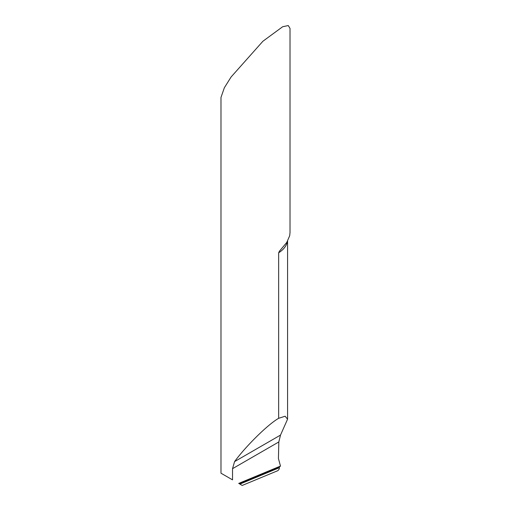 <?xml version="1.0" encoding="UTF-8"?>
<svg xmlns="http://www.w3.org/2000/svg" width="511" height="511" viewBox="0 0 511 511"><rect width="100%" height="100%" fill="white"/><g stroke="black" fill="none" stroke-linecap="round" stroke-linejoin="round"><path stroke-width="0.77" d="M278.655 252.804L279.415 251.227L286.773 242.425L289.673 235.763L290.012 232.652L290.012 28.386L288.268 25.55L282.672 26.732L262.884 41.263L231.093 76.989L224.355 87.751L220.988 97.409L220.988 473.199L232.531 479.861L232.531 468.676L234.575 461.599C246.034 445.937 268.077 424.283 278.655 418.311L278.655 252.804A34.512 19.929 180 0 0 287.406 241.403M222.413 474.023L232.531 479.861M238.688 483.419L280.475 466.077L279.408 467.041L279.338 467.718L239.87 484.102L279.338 467.718L279.319 468.843L277.965 470.612L242.208 485.45L239.87 484.102L279.338 467.718L279.319 468.843L277.965 470.612L242.208 485.45L239.87 484.102M280.475 466.077L278.431 458.527L278.821 441.951L232.531 468.676M278.655 418.311L285.125 416.229L287.572 419.173L280.507 435.085L278.821 441.951M280.507 435.085L234.575 461.599M239.218 483.719L279.408 467.041M287.572 241.109L287.572 419.173"/></g></svg>
